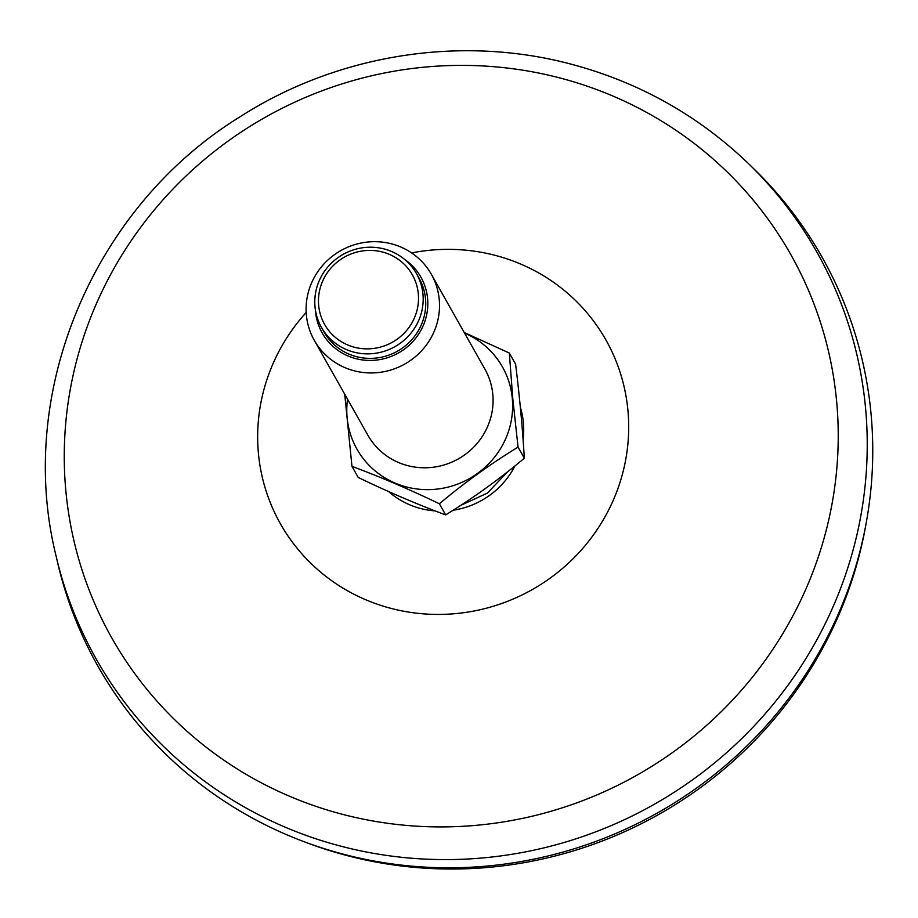<?xml version="1.0" encoding="UTF-8"?>
<svg xmlns="http://www.w3.org/2000/svg" width="918" height="918" viewBox="0 0 918 918"><rect width="100%" height="100%" fill="white"/><g stroke="black" fill="none" stroke-linecap="round" stroke-linejoin="round"><path stroke-width="1.38" d="M865.892 524.66A412.457 399.686 150.5 0 1 712.689 778.361A412.457 399.686 150.5 0 1 304.386 841.806M55.929 555.401L57.478 562.103A415.82 402.933 -29.5 0 0 577.112 847.853A415.82 402.933 -29.5 0 0 847.394 311.305A415.82 402.933 -29.5 0 0 753.827 168.797L748.881 164.001C698.805 115.84 639.892 82.643 572.132 64.432C461.387 34.551 337.445 54.219 239.839 116.919C93.475 207.124 15.549 391.894 55.929 555.401A413.8 400.982 -29.5 0 0 573.027 839.763A413.8 400.982 -29.5 0 0 842.001 305.82A413.8 400.982 -29.5 0 0 748.881 164.001M315.012 306.796A54.598 52.911 -29.5 0 0 321.449 327.393A54.598 52.911 -29.5 0 0 384.78 351.112A54.598 52.911 -29.5 0 0 422.969 294.288A54.598 52.911 -29.5 0 0 416.531 273.69A54.598 52.911 -29.5 0 0 353.2 249.96A54.598 52.911 -29.5 0 0 315.012 306.796M318.661 305.407A50.398 48.838 -29.5 0 0 397.31 339.086A50.398 48.838 -29.5 0 0 389.473 254.412A50.398 48.838 -29.5 0 0 318.661 305.407M306.382 315.012A67.209 65.121 -29.5 0 0 314.3 340.36A67.209 65.121 -29.5 0 0 392.261 369.552A67.209 65.121 -29.5 0 0 439.252 299.612A67.209 65.121 -29.5 0 0 431.334 274.264A67.209 65.121 -29.5 0 0 353.384 245.072A67.209 65.121 -29.5 0 0 306.382 315.012M315.344 309.527A56.698 54.942 -29.5 0 0 315.494 311.546A56.698 54.942 -29.5 0 0 399.468 352.374A56.698 54.942 -29.5 0 0 404.379 259.232M431.334 274.264L484.899 369.116A67.209 65.121 150.5 0 1 492.817 394.465A67.209 65.121 150.5 0 1 445.827 464.405A67.209 65.121 150.5 0 1 367.877 435.212L314.3 340.36M439.366 503.775C464.336 482.811 490.568 463.923 518.05 447.112L524.327 458.231C499.346 479.196 473.126 498.084 445.643 514.895L439.366 503.775C408.969 489.168 379.834 476.694 351.961 466.367L358.238 477.475C388.635 492.094 417.77 504.567 445.643 514.895M344.732 394.235L351.961 466.367M524.327 458.231C522.606 428.924 519.703 397.563 515.606 364.159L509.329 353.04L464.233 332.511M509.329 353.04L512.772 398.469L518.05 447.112M464.554 333.085A83.561 80.968 150.5 0 1 512.301 398.458A83.561 80.968 150.5 0 1 427.845 489.638A83.561 80.968 150.5 0 1 347.532 399.181M416.531 273.69L419.09 278.2A54.598 52.911 150.5 0 1 425.516 298.798A54.598 52.911 150.5 0 1 387.339 355.633A54.598 52.911 150.5 0 1 323.997 331.903L321.449 327.393M306.199 312.453A186.905 181.121 -29.5 0 0 297.902 549.228A186.905 181.121 -29.5 0 0 534.046 588.564A186.905 181.121 -29.5 0 0 617.298 364.285A186.905 181.121 -29.5 0 0 411.62 252.92M388.589 491.555A81.128 78.615 -29.5 0 0 435.121 510.901M453.148 510.213A81.128 78.615 -29.5 0 0 514.918 465.954M523.088 439.55A81.128 78.615 -29.5 0 0 520.345 407.225M814.45 305.155A389.875 377.803 -29.5 0 0 153.949 210.371A389.875 377.803 -29.5 0 0 385.319 822.964A389.875 377.803 -29.5 0 0 814.45 305.155M406.49 499.346L418.401 504.292M460.515 505.497L487.32 493.138L507.929 471.531"/></g></svg>

